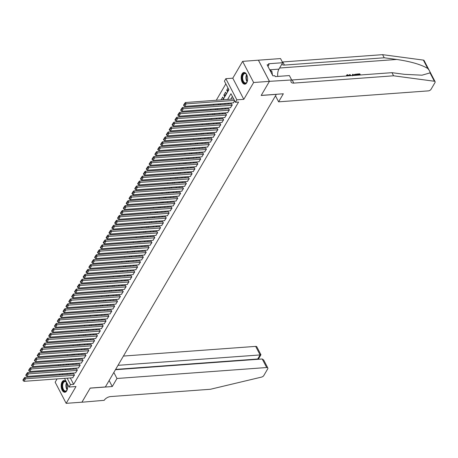 <?xml version="1.0" encoding="UTF-8"?>
<svg xmlns="http://www.w3.org/2000/svg" width="458" height="458" viewBox="0 0 458 458"><rect width="100%" height="100%" fill="white"/><g stroke="black" fill="none" stroke-linecap="round" stroke-linejoin="round"><path stroke-width="0.69" d="M242.076 73.864A5.885 3.206 -94.2 0 0 241.521 80.476A5.885 3.206 -94.2 0 0 244.824 84.192A5.885 3.206 -94.2 0 0 246.719 82.778A5.885 3.206 -94.2 0 0 247.274 76.171A5.885 3.206 -94.2 0 0 243.965 72.45A5.885 3.206 -94.2 0 0 242.076 73.864M62.07 381.932A5.885 3.206 -94.2 0 0 61.515 388.539A5.885 3.206 -94.2 0 0 64.824 392.26A5.885 3.206 -94.2 0 0 66.713 390.846A5.885 3.206 -94.2 0 0 67.269 384.239A5.885 3.206 -94.2 0 0 63.965 380.518A5.885 3.206 -94.2 0 0 62.07 381.932M223.006 99.764L228.88 89.716L224.414 81.146L225.851 78.69L236.855 99.838L235.423 102.289L230.958 93.718L227.626 99.426M269.436 81.335L261.215 95.401L283.325 93.781L278.619 101.831L428.316 90.884A2.267 1.179 152.5 0 0 431.07 89.276L434.986 82.572A2.267 1.179 152.5 0 0 435.1 81.667A2.267 1.179 152.5 0 0 434.379 81.249L393.594 75.799L293.796 83.098A5.284 2.754 -27.5 0 1 291.116 82.102A5.284 2.754 -27.5 0 1 291.385 79.984L269.436 81.335L258.426 60.187L242.62 61.366L232.796 78.181L225.851 78.69M59.952 374.003L59.42 374.907M57.084 378.915L55.16 382.201L66.17 403.343L75.994 386.529L69.043 387.039L64.532 378.365M58.212 365.599L58.738 364.694M225.84 83.883L216.273 100.256M213.932 104.258L213.405 105.168M211.064 109.17L210.537 110.075M208.195 114.082L207.663 114.987M205.327 118.988L204.795 119.893M202.459 123.9L201.926 124.805M199.591 128.807L199.058 129.711M196.722 133.719L196.19 134.623M193.854 138.625L193.322 139.53M190.986 143.537L190.454 144.442M188.112 148.444L187.585 149.354M185.244 153.356L184.717 154.26M182.376 158.262L181.849 159.172M179.507 163.174L178.981 164.079M176.639 168.086L176.112 168.991M173.771 172.992L173.244 173.897M170.903 177.904L170.376 178.809M168.034 182.811L167.508 183.715M165.166 187.723L164.64 188.627M162.298 192.629L161.771 193.534M159.43 197.541L158.897 198.446M156.562 202.447L156.029 203.358M153.693 207.359L153.161 208.264M150.825 212.266L150.293 213.176M147.957 217.178L147.424 218.082M145.089 222.09L144.556 222.994M142.22 226.996L141.688 227.901M139.346 231.908L138.82 232.813M136.478 236.815L135.952 237.719M133.61 241.727L133.083 242.631M130.742 246.633L130.215 247.538M127.874 251.545L127.347 252.45M125.005 256.451L124.479 257.362M122.137 261.363L121.61 262.268M119.269 266.27L118.742 267.18M116.401 271.182L115.874 272.086M113.532 276.094L113.006 276.998M110.664 281L110.132 281.905M107.796 285.912L107.264 286.817M104.928 290.819L104.395 291.723M102.06 295.731L101.527 296.635M99.191 300.637L98.659 301.541M96.323 305.549L95.791 306.454M93.449 310.455L92.922 311.36M90.581 315.367L90.054 316.272M87.713 320.274L87.186 321.184M84.844 325.186L84.318 326.09M81.976 330.098L81.45 331.002M79.108 335.004L78.581 335.909M76.24 339.916L75.713 340.821M73.372 344.822L72.845 345.727M70.503 349.735L69.977 350.639M67.635 354.641L67.108 355.545M64.767 359.553L64.234 360.457M258.415 60.216L269.418 81.358L253.629 82.514L242.62 61.366M269.418 81.358L261.175 95.47L276.334 94.365L105.363 386.964L90.209 388.075L81.959 402.187L66.17 403.343M233.294 102.844L234.691 100.886M230.426 107.756L232.263 105.037L231.376 103.852M227.557 112.662L229.395 109.943L228.508 108.764M224.689 117.574L226.527 114.855L225.639 113.67M221.821 122.481L223.659 119.761L222.771 118.582M218.953 127.393L220.79 124.673L219.903 123.488M216.084 132.299L217.922 129.58L217.035 128.4M213.216 137.211L215.054 134.492L214.167 133.307M210.342 142.117L212.186 139.398L211.298 138.219M207.474 147.029L209.317 144.31L208.43 143.125M204.606 151.941L206.449 149.222L205.562 148.037M201.738 156.848L203.581 154.128L202.694 152.943M198.869 161.76L200.707 159.041L199.82 157.855M196.001 166.666L197.839 163.947L196.951 162.767M193.133 171.578L194.971 168.859L194.083 167.674M190.265 176.485L192.102 173.765L191.215 172.586M187.396 181.397L189.234 178.677L188.347 177.492M184.528 186.303L186.366 183.584L185.479 182.404M181.66 191.215L183.498 188.496L182.61 187.311M178.792 196.121L180.629 193.402L179.742 192.223M175.924 201.033L177.761 198.314L176.874 197.129M173.055 205.945L174.893 203.226L174.006 202.041M170.187 210.852L172.025 208.132L171.137 206.947M167.319 215.764L169.157 213.044L168.269 211.859M164.451 220.67L166.288 217.951L165.401 216.771M161.577 225.582L163.42 222.863L162.533 221.678M158.708 230.489L160.552 227.769L159.665 226.59M155.84 235.401L157.684 232.681L156.796 231.496M152.972 240.307L154.81 237.588L153.928 236.408M150.104 245.219L151.941 242.5L151.054 241.314M147.236 250.125L149.073 247.406L148.186 246.227M144.367 255.037L146.205 252.318L145.318 251.133M141.499 259.949L143.337 257.23L142.449 256.045M138.631 264.856L140.469 262.136L139.581 260.951M135.763 269.768L137.6 267.048L136.713 265.863M132.894 274.674L134.732 271.955L133.845 270.775M130.026 279.586L131.864 276.867L130.977 275.682M127.158 284.492L128.996 281.773L128.108 280.594M124.29 289.404L126.127 286.685L125.24 285.5M121.422 294.311L123.259 291.591L122.372 290.412M118.553 299.223L120.391 296.503L119.504 295.318M115.679 304.129L117.523 301.41L116.635 300.23M112.811 309.041L114.655 306.322L113.767 305.137M109.943 313.953L111.786 311.234L110.899 310.049M107.075 318.86L108.918 316.14L108.031 314.955M104.206 323.772L106.044 321.052L105.163 319.867M101.338 328.678L103.176 325.959L102.289 324.779M98.47 333.59L100.308 330.871L99.42 329.686M95.602 338.496L97.439 335.777L96.552 334.598M92.734 343.408L94.571 340.689L93.684 339.504M89.865 348.315L91.703 345.595L90.816 344.416M86.997 353.227L88.835 350.507L87.947 349.322M84.129 358.133L85.967 355.414L85.079 354.234M81.261 363.045L83.098 360.326L82.211 359.141M78.392 367.957L80.23 365.238L79.343 364.053M75.524 372.864L77.362 370.144L76.475 368.959M66.679 364.11L66.152 365.015M69.547 359.204L69.021 360.108M72.416 354.292L71.889 355.196M75.284 349.385L74.757 350.29M78.152 344.473L77.625 345.378M81.02 339.567L80.493 340.471M83.888 334.655L83.362 335.559M86.762 329.743L86.23 330.653M89.631 324.837L89.098 325.741M92.499 319.924L91.966 320.829M95.367 315.018L94.835 315.923M98.235 310.106L97.703 311.011M101.103 305.2L100.571 306.104M103.972 300.288L103.439 301.192M106.84 295.381L106.313 296.286M109.708 290.469L109.181 291.374M112.576 285.563L112.05 286.468M115.445 280.651L114.918 281.555M118.313 275.739L117.786 276.649M121.181 270.833L120.654 271.737M124.049 265.921L123.523 266.825M126.918 261.014L126.391 261.919M129.786 256.102L129.259 257.007M132.66 251.196L132.127 252.1M135.528 246.284L134.996 247.188M138.396 241.377L137.864 242.282M141.264 236.465L140.732 237.37M144.133 231.559L143.6 232.464M147.001 226.647L146.468 227.552M149.869 221.735L149.337 222.645M152.737 216.829L152.211 217.733M155.606 211.917L155.079 212.827M158.474 207.01L157.947 207.915M161.342 202.098L160.815 203.003M164.21 197.192L163.683 198.096M167.078 192.28L166.552 193.184M169.947 187.374L169.42 188.278M172.815 182.461L172.288 183.366M175.683 177.555L175.156 178.46M178.551 172.643L178.025 173.548M181.425 167.731L180.893 168.641M184.293 162.825L183.761 163.729M187.162 157.913L186.629 158.823M190.03 153.006L189.498 153.911M192.898 148.094L192.366 148.999M195.766 143.188L195.234 144.093M198.635 138.276L198.102 139.18M201.503 133.37L200.976 134.274M204.371 128.458L203.844 129.362M207.239 123.551L206.713 124.456M210.108 118.639L209.581 119.544M212.976 113.727L212.449 114.637M215.844 108.821L215.317 109.725M218.712 103.909L218.185 104.819M222.703 99.787L223.447 98.516L222.703 97.085L221.054 99.907M225.496 95.001L223.847 95.121L225.571 92.178L226.315 93.604L224.592 96.552L223.847 95.121M63.233 364.362L63.668 365.198M67.801 364.894L68.328 363.99M70.669 359.988L71.196 359.083M73.538 355.076L74.064 354.171M76.406 350.17L76.933 349.265M79.274 345.258L79.801 344.353M82.142 340.351L82.669 339.441M85.011 335.439L85.543 334.535M87.879 330.533L88.411 329.623M90.747 325.621L91.279 324.716M93.615 320.709L94.148 319.804M96.483 315.802L97.016 314.898M99.352 310.89L99.884 309.986M102.22 305.984L102.752 305.08M105.094 301.072L105.621 300.167M107.962 296.166L108.489 295.261M110.83 291.254L111.357 290.349M113.698 286.347L114.225 285.437M116.567 281.435L117.093 280.531M119.435 276.529L119.962 275.619M122.303 271.617L122.83 270.712M125.171 266.705L125.698 265.8M128.04 261.799L128.566 260.894M130.908 256.886L131.435 255.982M133.776 251.98L134.309 251.076M136.644 247.068L137.177 246.164M139.513 242.162L140.045 241.257M142.381 237.25L142.913 236.345M145.249 232.343L145.781 231.433M148.117 227.431L148.65 226.527M150.985 222.525L151.518 221.615M153.859 217.613L154.386 216.708M156.728 212.701L157.254 211.796M159.596 207.795L160.123 206.89M162.464 202.883L162.991 201.978M165.332 197.976L165.859 197.072M168.201 193.064L168.727 192.16M171.069 188.158L171.595 187.253M173.937 183.246L174.464 182.341M176.805 178.339L177.332 177.429M179.673 173.427L180.2 172.523M182.542 168.521L183.074 167.611M185.41 163.609L185.942 162.704M188.278 158.697L188.811 157.792M191.146 153.791L191.679 152.886M194.015 148.879L194.547 147.974M196.883 143.972L197.415 143.068M199.757 139.06L200.283 138.156M202.625 134.154L203.152 133.249M205.493 129.242L206.02 128.337M208.361 124.336L208.888 123.425M211.23 119.424L211.756 118.519M214.098 114.517L214.625 113.607M216.966 109.605L217.493 108.701M219.834 104.693L220.361 103.789M227.998 88.028L226.716 90.215L227.46 91.64L228.742 89.453M70.303 377.947L73.635 384.354L238.578 102.06L235.423 102.289M232.383 96.455L230.78 99.197M228.445 103.199L227.912 104.103M225.576 108.111L225.044 109.015M222.708 113.017L222.176 113.922M219.84 117.929L219.308 118.834M216.966 122.836L216.439 123.74M214.098 127.748L213.571 128.652M211.23 132.654L210.703 133.564M208.361 137.566L207.835 138.471M205.493 142.472L204.966 143.383M202.625 147.384L202.098 148.289M199.757 152.296L199.23 153.201M196.888 157.203L196.362 158.107M194.02 162.115L193.494 163.019M191.152 167.021L190.625 167.926M188.284 171.933L187.751 172.838M185.416 176.84L184.883 177.744M182.547 181.752L182.015 182.656M179.679 186.658L179.147 187.562M176.811 191.57L176.278 192.475M173.943 196.476L173.41 197.387M171.069 201.388L170.542 202.293M168.201 206.3L167.674 207.205M165.332 211.207L164.806 212.111M162.464 216.119L161.937 217.023M159.596 221.025L159.069 221.93M156.728 225.937L156.201 226.842M153.859 230.843L153.333 231.748M150.991 235.756L150.464 236.66M148.123 240.662L147.596 241.566M145.255 245.574L144.728 246.478M142.386 250.48L141.854 251.39M139.518 255.392L138.986 256.297M136.65 260.304L136.118 261.209M133.782 265.211L133.249 266.115M130.914 270.123L130.381 271.027M128.045 275.029L127.513 275.934M125.177 279.941L124.645 280.846M122.303 284.847L121.776 285.752M119.435 289.759L118.908 290.664M116.567 294.666L116.04 295.57M113.698 299.578L113.172 300.482M110.83 304.484L110.304 305.394M107.962 309.396L107.435 310.301M105.094 314.308L104.567 315.213M102.226 319.215L101.699 320.119M99.357 324.127L98.831 325.031M96.489 329.033L95.962 329.937M93.621 333.945L93.088 334.85M90.753 338.851L90.22 339.756M87.884 343.763L87.352 344.668M85.016 348.67L84.484 349.574M82.148 353.582L81.616 354.486M79.28 358.488L78.747 359.398M76.412 363.4L75.879 364.305M73.538 368.306L73.011 369.217M70.669 373.218L70.143 374.123M72.656 377.776L74.494 375.056L73.606 373.871M232.796 78.181L243.805 99.329L253.629 82.514M243.805 99.329L236.855 99.838M73.635 384.354L70.48 384.583L69.043 387.039M65.236 369.783L65.763 368.879M68.105 364.871L68.631 363.967M70.973 359.965L71.5 359.061M73.841 355.053L74.368 354.149M76.709 350.147L77.242 349.242M79.578 345.235L80.11 344.33M82.446 340.328L82.978 339.424M85.314 335.416L85.846 334.512M88.182 330.51L88.715 329.6M91.05 325.598L91.583 324.693M93.924 320.692L94.451 319.781M96.793 315.78L97.319 314.875M99.661 310.868L100.188 309.963M102.529 305.961L103.056 305.057M105.397 301.049L105.924 300.145M108.265 296.143L108.792 295.238M111.134 291.231L111.66 290.326M114.002 286.324L114.529 285.42M116.87 281.412L117.397 280.508M119.738 276.506L120.265 275.596M122.607 271.594L123.139 270.689M125.475 266.688L126.007 265.777M128.343 261.776L128.875 260.871M131.211 256.864L131.744 255.959M134.079 251.957L134.612 251.053M136.948 247.045L137.48 246.141M139.816 242.139L140.348 241.234M142.69 237.227L143.217 236.322M145.558 232.321L146.085 231.416M148.426 227.408L148.953 226.504M151.295 222.502L151.821 221.592M154.163 217.59L154.69 216.686M157.031 212.684L157.558 211.773M159.899 207.772L160.426 206.867M162.767 202.86L163.294 201.955M165.636 197.953L166.162 197.049M168.504 193.041L169.031 192.137M171.372 188.135L171.905 187.23M174.24 183.223L174.773 182.318M177.109 178.317L177.641 177.412M179.977 173.405L180.509 172.5M182.845 168.498L183.377 167.588M185.713 163.586L186.246 162.682M188.581 158.68L189.114 157.77M191.455 153.768L191.982 152.863M194.324 148.856L194.85 147.951M197.192 143.949L197.719 143.045M200.06 139.037L200.587 138.133M202.928 134.131L203.455 133.226M205.797 129.219L206.323 128.314M208.665 124.313L209.191 123.408M211.533 119.401L212.06 118.496M214.401 114.494L214.928 113.59M217.269 109.582L217.802 108.678M220.138 104.676L220.67 103.766M60.072 364.597L60.508 365.427M62.431 369.119L62.866 369.955M62.609 374.673L62.173 373.843M60.25 370.15L59.821 369.314M67.143 378.176L70.48 384.583M225.284 103.428L224.758 104.338M222.416 108.34L221.89 109.244M219.548 113.252L219.021 114.157M216.68 118.158L216.147 119.063M213.812 123.07L213.279 123.975M210.943 127.977L210.411 128.881M208.075 132.889L207.543 133.793M205.207 137.795L204.674 138.7M202.339 142.707L201.806 143.612M199.47 147.613L198.938 148.518M196.596 152.525L196.07 153.43M193.728 157.432L193.202 158.342M190.86 162.344L190.333 163.248M187.992 167.256L187.465 168.16M185.124 172.162L184.597 173.067M182.255 177.074L181.729 177.979M179.387 181.981L178.86 182.885M176.519 186.893L175.992 187.797M173.651 191.799L173.124 192.704M170.782 196.711L170.256 197.616M167.914 201.617L167.382 202.522M165.046 206.529L164.514 207.434M162.178 211.436L161.645 212.346M159.31 216.348L158.777 217.252M156.441 221.26L155.909 222.164M153.573 226.166L153.041 227.071M150.699 231.078L150.172 231.983M147.831 235.984L147.304 236.889M144.963 240.897L144.436 241.801M142.094 245.803L141.568 246.707M139.226 250.715L138.7 251.619M136.358 255.621L135.831 256.526M133.49 260.533L132.963 261.438M130.622 265.44L130.095 266.35M127.753 270.352L127.227 271.256M124.885 275.258L124.358 276.168M122.017 280.17L121.484 281.075M119.149 285.082L118.616 285.987M116.28 289.988L115.748 290.893M113.412 294.9L112.88 295.805M110.544 299.807L110.012 300.711M107.676 304.719L107.143 305.623M104.808 309.625L104.275 310.53M101.934 314.537L101.407 315.442M99.065 319.444L98.539 320.354M96.197 324.356L95.67 325.26M93.329 329.262L92.802 330.172M90.461 334.174L89.934 335.079M87.593 339.086L87.066 339.991M84.724 343.992L84.198 344.897M81.856 348.904L81.329 349.809M78.988 353.811L78.461 354.715M76.12 358.723L75.593 359.627M73.251 363.629L72.719 364.534M70.383 368.541L69.851 369.446M67.515 373.447L66.983 374.358M228.365 90.094L226.716 90.215M72.914 377.753L24.028 381.331L25.459 378.875L24.715 377.449L22.9 380.02L23.198 380.592L24.2 378.875L23.902 378.302M73.864 373.854L24.715 377.449M74.351 375.302L24.2 378.875M23.198 380.592L24.028 381.331M67.389 389.054A5.095 2.771 85.8 0 1 66.977 390.09A5.095 2.771 85.8 0 1 63.593 390.605A5.095 2.771 85.8 0 1 62.191 384.668A5.095 2.771 85.8 0 1 66.41 382.356A5.095 2.771 85.8 0 1 66.971 383.323M66.513 382.499A4.717 2.565 -94.2 0 0 64.87 381.623A4.717 2.565 -94.2 0 0 62.706 384.772A4.717 2.565 -94.2 0 0 65.557 391.035A4.717 2.565 -94.2 0 0 67.057 389.935M64.349 380.535A5.851 3.183 -94.2 0 0 61.79 384.422A5.851 3.183 -94.2 0 0 65.202 392.191M247.394 80.986A5.095 2.771 85.8 0 1 246.976 82.022A5.095 2.771 85.8 0 1 243.593 82.537A5.095 2.771 85.8 0 1 242.196 76.601A5.095 2.771 85.8 0 1 246.41 74.288A5.095 2.771 85.8 0 1 246.976 75.255M246.513 74.431A4.717 2.565 -94.2 0 0 244.875 73.555A4.717 2.565 -94.2 0 0 242.711 76.704A4.717 2.565 -94.2 0 0 245.562 82.967A4.717 2.565 -94.2 0 0 247.057 81.868M244.354 72.467A5.851 3.183 -94.2 0 0 241.795 76.354A5.851 3.183 -94.2 0 0 245.202 84.123M272.464 75.06L271.875 71.236L269.802 69.948M270.523 71.339L271.875 71.236M113.842 372.463L116.973 378.48L266.671 367.534L262.222 358.986L115.439 369.726M81.93 402.193L90.163 388.149L112.273 386.529L116.973 378.48M262.222 358.986L263.694 360.04L267.821 367.957A2.267 1.179 152.5 0 1 267.707 368.867L263.791 375.566A2.267 1.179 152.5 0 1 261.512 377.1L210.44 389.266L110.641 396.565A5.284 2.754 152.5 0 0 104.212 400.326L81.942 402.216M109.136 380.512L112.273 386.529M118.009 365.324L260.11 354.933L255.661 346.385A2.267 1.179 -27.5 0 1 256.812 346.815L260.934 354.738L258.552 358.809M123.425 356.061L255.661 346.385M267.821 367.957A2.267 1.179 152.5 0 0 266.671 367.534M115.628 369.4L257.728 359.003L260.11 354.933C261.14 354.83 261.192 354.704 260.253 354.549M257.871 358.625C258.81 358.78 258.764 358.906 257.728 359.003L257.888 359.307M359.879 75.02L359.496 74.282L356.925 74.27A9.83 5.347 -94.2 0 0 357.085 74.74L359.324 74.574A9.83 5.347 -94.2 0 0 359.507 75.043M393.594 75.799L391.968 72.673L404.471 74.339L422.024 75.186L430.028 72.885C430.079 71.711 429.312 70.24 427.726 68.465C421.085 64.526 410.752 61.527 396.72 59.454L384.216 57.782L284.418 65.082A5.284 2.754 -27.5 0 1 281.813 64.212M350.525 75.702L349.443 74.608L350.009 74.568L350.988 75.587L352.603 75.473L352.483 74.385L352.391 75.839M349.443 74.608L350.021 75.742M384.216 57.782L382.59 54.657L282.792 61.956A5.284 2.754 -27.5 0 1 282.305 61.967M291.391 79.973A5.284 2.754 -27.5 0 0 292.17 79.973L391.968 72.673M427.726 68.465L423.375 60.101L382.59 54.657M291.54 79.715L289.387 75.576L275.235 76.606L274.76 75.696L272.865 75.833L267.123 64.801L269.018 64.664L268.543 63.748L282.689 62.717L280.536 58.572L258.426 60.187M278.619 101.831L275.487 95.814M277.737 76.423A8.49 4.62 85.8 0 1 278.945 69.124L282.689 62.717M423.375 60.101A2.267 1.179 -27.5 0 1 424.091 60.519L435.1 81.667M267.976 66.444L269.018 64.664M349.202 75.799L347.708 75.101L347.542 75.381M347.708 75.101L347.112 75.398L347.072 75.954M346.677 75.982L346.557 75.152L347.45 74.706L349.735 75.759M352.483 74.385L353.049 74.345L353.147 75.513M353.874 75.456L353.937 74.637L356.324 74.104L356.914 75.238M356.376 75.272L355.998 74.539L355.213 74.597L354.446 74.906L354.418 75.415M355.998 74.539L355.826 74.831A9.83 5.347 -94.2 0 0 356.009 75.301M355.213 74.597L355.042 74.889L355.826 74.831M357.051 74.053L359.822 73.847L360.412 74.98M357.257 74.448L357.085 74.74M359.496 74.282L359.324 74.574M75.782 372.846L26.896 376.419L28.327 373.968L27.583 372.537L25.768 375.113L26.066 375.686L27.068 373.963L26.77 373.396M76.738 368.942L27.583 372.537M77.219 370.39L27.068 373.963M26.066 375.686L26.896 376.419M78.65 367.934L29.764 371.512L31.196 369.056L30.457 367.625L28.636 370.201L28.934 370.774L29.936 369.056L29.638 368.484M79.606 364.036L30.457 367.625M80.087 365.478L29.936 369.056M28.934 370.774L29.764 371.512M81.518 363.028L32.633 366.6L34.064 364.144L33.325 362.719L31.505 365.295L31.802 365.868L32.81 364.144L32.512 363.578M82.474 359.124L33.325 362.719M82.955 360.572L32.81 364.144M31.802 365.868L32.633 366.6M84.386 358.116L35.501 361.694L36.938 359.238L36.193 357.807L34.373 360.383L34.671 360.956L35.678 359.238L35.38 358.666M85.343 354.211L36.193 357.807M85.823 355.66L35.678 359.238M34.671 360.956L35.501 361.694M87.26 353.21L38.369 356.782L39.806 354.326L39.062 352.9L37.241 355.477L37.539 356.043L38.546 354.326L38.249 353.753M88.211 349.305L39.062 352.9M88.692 350.754L38.546 354.326M37.539 356.043L38.369 356.782M90.129 348.298L41.237 351.876L42.674 349.42L41.93 347.988L40.109 350.565L40.407 351.137L41.415 349.42L41.117 348.847M91.079 344.393L41.93 347.988M91.56 345.842L41.415 349.42M40.407 351.137L41.237 351.876M92.997 343.385L44.105 346.964L45.542 344.508L44.798 343.082L42.978 345.658L43.275 346.225L44.283 344.508L43.985 343.935M93.947 339.487L44.798 343.082M94.428 340.935L44.283 344.508M43.275 346.225L44.105 346.964M95.865 338.479L46.974 342.052L48.411 339.601L47.666 338.17L45.846 340.746L46.143 341.319L47.151 339.601L46.853 339.029M96.815 334.575L47.666 338.17M97.296 336.023L47.151 339.601M46.143 341.319L46.974 342.052M98.733 333.567L49.842 337.145L51.279 334.689L50.535 333.264L48.72 335.834L49.017 336.407L50.019 334.689L49.722 334.117M99.684 329.668L50.535 333.264M100.165 331.117L50.019 334.689M49.017 336.407L49.842 337.145M101.602 328.661L52.71 332.233L54.147 329.783L53.403 328.352L51.588 330.928L51.886 331.5L52.888 329.783L52.59 329.21M102.552 324.756L53.403 328.352M103.033 326.205L52.888 329.783M51.886 331.5L52.71 332.233M104.47 323.749L55.578 327.327L57.015 324.871L56.271 323.445L54.456 326.016L54.754 326.588L55.756 324.871L55.458 324.298M105.42 319.85L56.271 323.445M105.901 321.298L55.756 324.871M54.754 326.588L55.578 327.327M107.338 318.842L58.452 322.415L59.883 319.965L59.139 318.533L57.324 321.11L57.622 321.682L58.624 319.959L58.326 319.392M108.288 314.938L59.139 318.533M108.769 316.386L58.624 319.959M57.622 321.682L58.452 322.415M110.206 313.93L61.32 317.509L62.752 315.052L62.007 313.621L60.193 316.197L60.49 316.77L61.492 315.052L61.195 314.48M111.157 310.032L62.007 313.621M111.643 311.474L61.492 315.052M60.49 316.77L61.32 317.509M113.074 309.024L64.189 312.596L65.62 310.14L64.876 308.715L63.061 311.291L63.359 311.864L64.36 310.14L64.063 309.574M114.025 305.12L64.876 308.715M114.511 306.568L64.36 310.14M63.359 311.864L64.189 312.596M115.943 304.112L67.057 307.69L68.488 305.234L67.744 303.803L65.929 306.379L66.227 306.952L67.229 305.234L66.931 304.662M116.893 300.208L67.744 303.803M117.38 301.656L67.229 305.234M66.227 306.952L67.057 307.69M118.811 299.206L69.925 302.778L71.356 300.322L70.612 298.897L68.797 301.473L69.095 302.04L70.097 300.322L69.799 299.75M119.761 295.301L70.612 298.897M120.248 296.75L70.097 300.322M69.095 302.04L69.925 302.778M121.679 294.294L72.793 297.872L74.225 295.416L73.48 293.984L71.666 296.561L71.963 297.133L72.965 295.416L72.667 294.843M122.635 290.389L73.48 293.984M123.116 291.838L72.965 295.416M71.963 297.133L72.793 297.872M124.547 289.382L75.662 292.96L77.093 290.504L76.349 289.078L74.534 291.654L74.831 292.221L75.833 290.504L75.536 289.931M125.503 285.483L76.349 289.078M125.984 286.931L75.833 290.504M74.831 292.221L75.662 292.96M127.416 284.475L78.53 288.048L79.961 285.597L79.223 284.166L77.402 286.742L77.7 287.315L78.702 285.597L78.41 285.025M128.372 280.571L79.223 284.166M128.853 282.019L78.702 285.597M77.7 287.315L78.53 288.048M130.284 279.563L81.398 283.141L82.835 280.685L82.091 279.26L80.27 281.83L80.568 282.403L81.576 280.685L81.278 280.113M131.24 275.664L82.091 279.26M131.721 277.113L81.576 280.685M80.568 282.403L81.398 283.141M133.152 274.657L84.266 278.229L85.703 275.779L84.959 274.348L83.138 276.924L83.436 277.496L84.444 275.779L84.146 275.206M134.108 270.752L84.959 274.348M134.589 272.201L84.444 275.779M83.436 277.496L84.266 278.229M136.026 269.745L87.134 273.323L88.571 270.867L87.827 269.441L86.007 272.012L86.304 272.584L87.312 270.867L87.014 270.294M136.976 265.846L87.827 269.441M137.457 267.295L87.312 270.867M86.304 272.584L87.134 273.323M138.894 264.839L90.003 268.411L91.44 265.961L90.695 264.529L88.875 267.106L89.173 267.678L90.18 265.955L89.883 265.388M139.845 260.934L90.695 264.529M140.325 262.382L90.18 265.955M89.173 267.678L90.003 268.411M141.762 259.926L92.871 263.505L94.308 261.049L93.564 259.617L91.743 262.194L92.041 262.766L93.048 261.049L92.751 260.476M142.713 256.028L93.564 259.617M143.194 257.47L93.048 261.049M92.041 262.766L92.871 263.505M144.631 255.02L95.739 258.593L97.176 256.137L96.432 254.711L94.617 257.287L94.909 257.86L95.917 256.137L95.619 255.57M145.581 251.116L96.432 254.711M146.062 252.564L95.917 256.137M94.909 257.86L95.739 258.593M147.499 250.108L98.607 253.686L100.044 251.23L99.3 249.799L97.485 252.375L97.783 252.948L98.785 251.23L98.487 250.658M148.449 246.204L99.3 249.799M148.93 247.652L98.785 251.23M97.783 252.948L98.607 253.686M150.367 245.202L101.476 248.774L102.913 246.318L102.168 244.893L100.354 247.469L100.651 248.036L101.653 246.318L101.355 245.746M151.317 241.297L102.168 244.893M151.798 242.746L101.653 246.318M100.651 248.036L101.476 248.774M153.235 240.29L104.344 243.868L105.781 241.412L105.037 239.981L103.222 242.557L103.519 243.129L104.521 241.412L104.224 240.839M154.186 236.385L105.037 239.981M154.667 237.834L104.521 241.412M103.519 243.129L104.344 243.868M156.104 235.378L107.218 238.956L108.649 236.5L107.905 235.074L106.09 237.65L106.388 238.217L107.39 236.5L107.092 235.927M157.054 231.479L107.905 235.074M157.541 232.927L107.39 236.5M106.388 238.217L107.218 238.956M158.972 230.471L110.086 234.049L111.517 231.593L110.773 230.162L108.958 232.738L109.256 233.311L110.258 231.593L109.96 231.021M159.922 226.567L110.773 230.162M160.409 228.015L110.258 231.593M109.256 233.311L110.086 234.049M161.84 225.559L112.954 229.137L114.386 226.681L113.641 225.256L111.826 227.826L112.124 228.399L113.126 226.681L112.828 226.109M162.79 221.661L113.641 225.256M163.277 223.109L113.126 226.681M112.124 228.399L112.954 229.137M164.708 220.653L115.822 224.225L117.254 221.775L116.509 220.344L114.695 222.92L114.992 223.493L115.994 221.775L115.697 221.203M165.659 216.749L116.509 220.344M166.145 218.197L115.994 221.775M114.992 223.493L115.822 224.225M167.576 215.741L118.691 219.319L120.122 216.863L119.378 215.437L117.563 218.008L117.861 218.581L118.862 216.863L118.565 216.291M168.527 211.842L119.378 215.437M169.013 213.291L118.862 216.863M117.861 218.581L118.691 219.319M170.445 210.835L121.559 214.407L122.99 211.957L122.246 210.525L120.431 213.102L120.729 213.674L121.731 211.951L121.433 211.384M171.401 206.93L122.246 210.525M171.882 208.379L121.731 211.951M120.729 213.674L121.559 214.407M173.313 205.923L124.427 209.501L125.858 207.045L125.12 205.613L123.299 208.19L123.597 208.762L124.599 207.045L124.301 206.472M174.269 202.024L125.12 205.613M174.75 203.466L124.599 207.045M123.597 208.762L124.427 209.501M176.181 201.016L127.295 204.589L128.727 202.133L127.988 200.707L126.168 203.283L126.465 203.856L127.467 202.133L127.175 201.566M177.137 197.112L127.988 200.707M177.618 198.56L127.467 202.133M126.465 203.856L127.295 204.589M179.049 196.104L130.164 199.682L131.601 197.226L130.856 195.795L129.036 198.371L129.333 198.944L130.341 197.226L130.043 196.654M180.005 192.2L130.856 195.795M180.486 193.648L130.341 197.226M129.333 198.944L130.164 199.682M181.923 191.198L133.032 194.77L134.469 192.314L133.725 190.889L131.904 193.465L132.202 194.032L133.209 192.314L132.912 191.742M182.874 187.293L133.725 190.889M183.355 188.742L133.209 192.314M132.202 194.032L133.032 194.77M184.792 186.286L135.9 189.864L137.337 187.408L136.593 185.977L134.772 188.553L135.07 189.125L136.078 187.408L135.78 186.835M185.742 182.381L136.593 185.977M186.223 183.83L136.078 187.408M135.07 189.125L135.9 189.864M187.66 181.374L138.768 184.952L140.205 182.496L139.461 181.07L137.64 183.647L137.938 184.213L138.946 182.496L138.648 181.923M188.61 177.475L139.461 181.07M189.091 178.923L138.946 182.496M137.938 184.213L138.768 184.952M190.528 176.467L141.637 180.046L143.073 177.589L142.329 176.158L140.509 178.734L140.806 179.307L141.814 177.589L141.516 177.017M191.478 172.563L142.329 176.158M191.959 174.011L141.814 177.589M140.806 179.307L141.637 180.046M193.396 171.555L144.505 175.133L145.942 172.677L145.197 171.252L143.383 173.822L143.675 174.395L144.682 172.677L144.385 172.105M194.347 167.657L145.197 171.252M194.827 169.105L144.682 172.677M143.675 174.395L144.505 175.133M196.264 166.649L147.373 170.221L148.81 167.771L148.066 166.34L146.251 168.916L146.549 169.489L147.55 167.771L147.253 167.199M197.215 162.745L148.066 166.34M197.696 164.193L147.55 167.771M146.549 169.489L147.373 170.221M199.133 161.737L150.241 165.315L151.678 162.859L150.934 161.434L149.119 164.004L149.417 164.577L150.419 162.859L150.121 162.287M200.083 157.838L150.934 161.434M200.564 159.287L150.419 162.859M149.417 164.577L150.241 165.315M202.001 156.831L153.109 160.403L154.546 157.953L153.802 156.522L151.987 159.098L152.285 159.67L153.287 157.953L152.989 157.38M202.951 152.926L153.802 156.522M203.432 154.375L153.287 157.953M152.285 159.67L153.109 160.403M204.869 151.919L155.983 155.497L157.415 153.041L156.67 151.609L154.856 154.186L155.153 154.758L156.155 153.041L155.857 152.468M205.819 148.02L156.67 151.609M206.306 149.463L156.155 153.041M155.153 154.758L155.983 155.497M207.737 147.012L158.852 150.585L160.283 148.129L159.539 146.703L157.724 149.279L158.021 149.852L159.023 148.129L158.726 147.562M208.688 143.108L159.539 146.703M209.174 144.556L159.023 148.129M158.021 149.852L158.852 150.585M210.606 142.1L161.72 145.678L163.151 143.222L162.407 141.791L160.592 144.367L160.89 144.94L161.892 143.222L161.594 142.65M211.556 138.196L162.407 141.791M212.043 139.644L161.892 143.222M160.89 144.94L161.72 145.678M213.474 137.194L164.588 140.766L166.019 138.31L165.275 136.885L163.46 139.461L163.758 140.028L164.76 138.31L164.462 137.744M214.424 133.289L165.275 136.885M214.911 134.738L164.76 138.31M163.758 140.028L164.588 140.766M216.342 132.282L167.456 135.86L168.887 133.404L168.143 131.973L166.328 134.549L166.626 135.121L167.628 133.404L167.33 132.831M217.292 128.377L168.143 131.973M217.779 129.826L167.628 133.404M166.626 135.121L167.456 135.86M219.21 127.37L170.324 130.948L171.756 128.492L171.011 127.066L169.197 129.643L169.494 130.209L170.496 128.492L170.199 127.919M220.166 123.471L171.011 127.066M220.647 124.919L170.496 128.492M169.494 130.209L170.324 130.948M222.078 122.463L173.193 126.042L174.624 123.586L173.885 122.154L172.065 124.731L172.363 125.303L173.364 123.586L173.067 123.013M223.035 118.559L173.885 122.154M223.515 120.007L173.364 123.586M172.363 125.303L173.193 126.042M224.947 117.551L176.061 121.13L177.498 118.674L176.754 117.248L174.933 119.819L175.231 120.391L176.238 118.674L175.941 118.101M225.903 113.653L176.754 117.248M226.384 115.101L176.238 118.674M175.231 120.391L176.061 121.13M227.815 112.645L178.929 116.218L180.366 113.767L179.622 112.336L177.801 114.912L178.099 115.485L179.107 113.767L178.809 113.195M228.771 108.741L179.622 112.336M229.252 110.189L179.107 113.767M178.099 115.485L178.929 116.218M230.689 107.733L181.797 111.311L183.234 108.855L182.49 107.43L180.67 110L180.967 110.573L181.975 108.855L181.677 108.283M231.639 103.834L182.49 107.43M232.12 105.283L181.975 108.855M180.967 110.573L181.797 111.311M233.557 102.827L184.666 106.399L186.103 103.949L185.358 102.518L183.538 105.094L183.835 105.666L184.843 103.949L184.545 103.376M233.7 98.98L185.358 102.518M234.444 100.411L184.843 103.949M183.835 105.666L184.666 106.399M67.114 389.804A4.717 2.565 85.8 0 1 65.998 384.531A4.717 2.565 85.8 0 1 66.593 382.619M66.816 383.008A4.563 2.485 -94.2 0 0 66.393 384.56A4.563 2.485 -94.2 0 0 67.286 389.386M247.12 81.736A4.717 2.565 85.8 0 1 246.003 76.463A4.717 2.565 85.8 0 1 246.593 74.551M246.822 74.94A4.563 2.485 -94.2 0 0 246.398 76.492A4.563 2.485 -94.2 0 0 247.286 81.318M396.72 59.454L279.592 68.019M284.418 65.082L282.792 61.956M292.17 79.973L293.796 83.098M434.379 81.249L430.028 72.885M269.722 69.793L278.945 69.124M258.776 359.238L258.564 358.826M353.771 74.923L353.937 74.637"/></g></svg>
